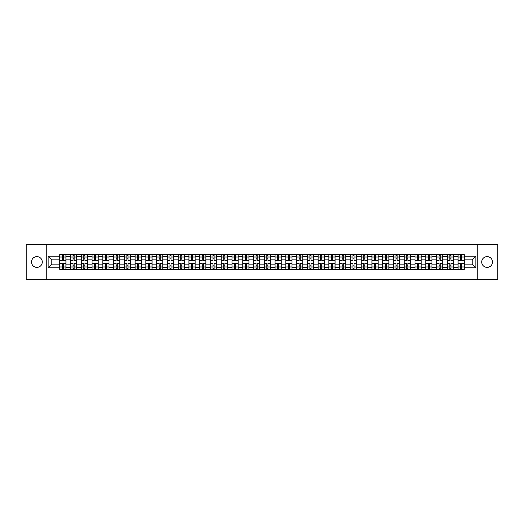 <?xml version="1.0" encoding="UTF-8"?>
<svg xmlns="http://www.w3.org/2000/svg" width="524" height="524" viewBox="0 0 524 524"><rect width="100%" height="100%" fill="white"/><g stroke="black" fill="none" stroke-linecap="round" stroke-linejoin="round"><path stroke-width="0.79" d="M487.104 256.616A5.384 5.384 0 0 0 481.72 262A5.384 5.384 0 0 0 487.104 267.384A5.384 5.384 0 0 0 492.488 262A5.384 5.384 0 0 0 487.104 256.616M36.896 256.616A5.384 5.384 0 0 0 31.512 262A5.384 5.384 0 0 0 36.896 267.384A5.384 5.384 0 0 0 42.28 262A5.384 5.384 0 0 0 36.896 256.616M477.233 279.253L497.8 279.253L497.8 244.747L26.2 244.747L26.2 279.253L477.233 279.253L477.233 244.747M70.504 269.421L70.504 256.688L65.945 256.688L65.945 269.421M65.945 256.688L65.945 254.579M70.504 256.688L70.504 254.579M76.714 254.579L76.714 269.421M81.266 269.421L81.266 254.579M87.482 254.579L87.482 269.421M92.034 269.421L92.034 254.579M98.243 254.579L98.243 269.421M102.796 269.421L102.796 254.579M109.012 254.579L109.012 269.421M113.564 269.421L113.564 254.579M119.773 254.579L119.773 269.421M124.332 269.421L124.332 254.579M130.542 254.579L130.542 269.421M135.094 269.421L135.094 254.579M141.303 254.579L141.303 269.421M145.862 269.421L145.862 254.579M152.071 254.579L152.071 269.421M156.624 269.421L156.624 254.579M162.833 254.579L162.833 269.421M167.392 269.421L167.392 254.579M173.601 254.579L173.601 269.421M178.153 269.421L178.153 254.579M184.363 254.579L184.363 269.421M188.922 269.421L188.922 254.579M195.131 254.579L195.131 269.421M199.683 269.421L199.683 254.579M205.899 254.579L205.899 269.421M210.452 269.421L210.452 254.579M216.661 254.579L216.661 269.421M221.213 269.421L221.213 254.579M227.429 254.579L227.429 269.421M231.981 269.421L231.981 254.579M238.191 254.579L238.191 269.421M242.75 269.421L242.75 254.579M248.959 254.579L248.959 269.421M253.511 269.421L253.511 254.579M259.721 254.579L259.721 269.421M264.279 269.421L264.279 254.579M270.489 254.579L270.489 269.421M275.041 269.421L275.041 254.579M281.25 254.579L281.25 269.421M285.809 269.421L285.809 254.579M292.019 254.579L292.019 269.421M296.571 269.421L296.571 254.579M302.787 254.579L302.787 269.421M307.339 269.421L307.339 254.579M313.548 254.579L313.548 269.421M318.101 269.421L318.101 254.579M324.317 254.579L324.317 269.421M328.869 269.421L328.869 254.579M335.078 254.579L335.078 269.421M339.637 269.421L339.637 254.579M345.847 254.579L345.847 269.421M350.399 269.421L350.399 254.579M356.608 254.579L356.608 269.421M361.167 269.421L361.167 254.579M367.376 254.579L367.376 269.421M371.929 269.421L371.929 254.579M378.138 254.579L378.138 269.421M382.697 269.421L382.697 254.579M388.906 254.579L388.906 269.421M393.459 269.421L393.459 254.579M399.668 254.579L399.668 269.421M404.227 269.421L404.227 254.579M410.436 254.579L410.436 269.421M414.988 269.421L414.988 254.579M421.204 254.579L421.204 269.421M425.757 269.421L425.757 254.579M431.966 254.579L431.966 269.421M436.518 269.421L436.518 254.579M442.734 254.579L442.734 269.421M447.286 269.421L447.286 254.579M453.496 254.579L453.496 269.421M458.055 269.421L458.055 254.579M458.055 264.142L453.496 264.142M447.286 264.142L442.734 264.142M436.518 264.142L431.966 264.142M425.757 264.142L421.204 264.142M414.988 264.142L410.436 264.142M404.227 264.142L399.668 264.142M393.459 264.142L388.906 264.142M382.697 264.142L378.138 264.142M371.929 264.142L367.376 264.142M361.167 264.142L356.608 264.142M350.399 264.142L345.847 264.142M339.637 264.142L335.078 264.142M328.869 264.142L324.317 264.142M318.101 264.142L313.548 264.142M307.339 264.142L302.787 264.142M296.571 264.142L292.019 264.142M285.809 264.142L281.25 264.142M275.041 264.142L270.489 264.142M264.279 264.142L259.721 264.142M253.511 264.142L248.959 264.142M242.75 264.142L238.191 264.142M231.981 264.142L227.429 264.142M221.213 264.142L216.661 264.142M210.452 264.142L205.899 264.142M199.683 264.142L195.131 264.142M188.922 264.142L184.363 264.142M178.153 264.142L173.601 264.142M167.392 264.142L162.833 264.142M156.624 264.142L152.071 264.142M145.862 264.142L141.303 264.142M135.094 264.142L130.542 264.142M124.332 264.142L119.773 264.142M113.564 264.142L109.012 264.142M102.796 264.142L98.243 264.142M92.034 264.142L87.482 264.142M81.266 264.142L76.714 264.142M70.504 264.142L65.945 264.142M458.055 259.858L453.496 259.858M447.286 259.858L442.734 259.858M436.518 259.858L431.966 259.858M425.757 259.858L421.204 259.858M414.988 259.858L410.436 259.858M404.227 259.858L399.668 259.858M393.459 259.858L388.906 259.858M382.697 259.858L378.138 259.858M371.929 259.858L367.376 259.858M361.167 259.858L356.608 259.858M350.399 259.858L345.847 259.858M339.637 259.858L335.078 259.858M328.869 259.858L324.317 259.858M318.101 259.858L313.548 259.858M307.339 259.858L302.787 259.858M296.571 259.858L292.019 259.858M285.809 259.858L281.25 259.858M275.041 259.858L270.489 259.858M264.279 259.858L259.721 259.858M253.511 259.858L248.959 259.858M242.75 259.858L238.191 259.858M231.981 259.858L227.429 259.858M221.213 259.858L216.661 259.858M210.452 259.858L205.899 259.858M199.683 259.858L195.131 259.858M188.922 259.858L184.363 259.858M178.153 259.858L173.601 259.858M167.392 259.858L162.833 259.858M156.624 259.858L152.071 259.858M145.862 259.858L141.303 259.858M135.094 259.858L130.542 259.858M124.332 259.858L119.773 259.858M113.564 259.858L109.012 259.858M102.796 259.858L98.243 259.858M92.034 259.858L87.482 259.858M81.266 259.858L76.714 259.858M70.504 259.858L65.945 259.858M51.804 264.142L59.736 264.142L59.736 259.858L51.804 259.858L51.804 264.142L48.143 267.797L48.143 256.203L59.736 256.203L59.736 259.858M464.264 259.858L464.264 264.142L472.196 264.142L472.196 259.858L464.264 259.858L464.264 254.579L59.736 254.579L59.736 256.203M464.264 256.203L475.858 256.203L475.858 267.797L464.264 267.797L464.264 264.142M59.736 264.142L59.736 269.421L464.264 269.421L464.264 267.797M59.736 267.797L48.143 267.797M46.767 279.253L46.767 244.747M63.397 268.386L62.291 268.386M62.291 255.614L63.397 255.614M74.159 268.386L73.059 268.386M73.059 255.614L74.159 255.614M84.927 268.386L83.82 268.386M83.82 255.614L84.927 255.614M95.689 268.386L94.589 268.386M94.589 255.614L95.689 255.614M106.457 268.386L105.35 268.386M105.35 255.614L106.457 255.614M117.219 268.386L116.118 268.386M116.118 255.614L117.219 255.614M127.987 268.386L126.88 268.386M126.88 255.614L127.987 255.614M138.749 268.386L137.648 268.386M137.648 255.614L138.749 255.614M149.517 268.386L148.41 268.386M148.41 255.614L149.517 255.614M160.285 268.386L159.178 268.386M159.178 255.614L160.285 255.614M171.047 268.386L169.946 268.386M169.946 255.614L171.047 255.614M181.815 268.386L180.708 268.386M180.708 255.614L181.815 255.614M192.577 268.386L191.476 268.386M191.476 255.614L192.577 255.614M203.345 268.386L202.238 268.386M202.238 255.614L203.345 255.614M214.106 268.386L213.006 268.386M213.006 255.614L214.106 255.614M224.875 268.386L223.768 268.386M223.768 255.614L224.875 255.614M235.636 268.386L234.536 268.386M234.536 255.614L235.636 255.614M246.404 268.386L245.298 268.386M245.298 255.614L246.404 255.614M257.173 268.386L256.066 268.386M256.066 255.614L257.173 255.614M267.934 268.386L266.827 268.386M266.827 255.614L267.934 255.614M278.702 268.386L277.596 268.386M277.596 255.614L278.702 255.614M289.464 268.386L288.364 268.386M288.364 255.614L289.464 255.614M300.232 268.386L299.125 268.386M299.125 255.614L300.232 255.614M310.994 268.386L309.894 268.386M309.894 255.614L310.994 255.614M321.762 268.386L320.655 268.386M320.655 255.614L321.762 255.614M332.524 268.386L331.423 268.386M331.423 255.614L332.524 255.614M343.292 268.386L342.185 268.386M342.185 255.614L343.292 255.614M354.054 268.386L352.953 268.386M352.953 255.614L354.054 255.614M364.822 268.386L363.715 268.386M363.715 255.614L364.822 255.614M375.59 268.386L374.483 268.386M374.483 255.614L375.59 255.614M386.352 268.386L385.251 268.386M385.251 255.614L386.352 255.614M397.12 268.386L396.013 268.386M396.013 255.614L397.12 255.614M407.882 268.386L406.781 268.386M406.781 255.614L407.882 255.614M418.65 268.386L417.543 268.386M417.543 255.614L418.65 255.614M429.411 268.386L428.311 268.386M428.311 255.614L429.411 255.614M440.18 268.386L439.073 268.386M439.073 255.614L440.18 255.614M450.941 268.386L449.841 268.386M449.841 255.614L450.941 255.614M461.709 268.386L460.603 268.386M460.603 255.614L461.709 255.614M48.143 256.203L51.804 259.858M472.196 264.142L475.858 267.797M472.196 259.858L475.858 256.203M65.913 269.421L65.913 260.376L63.397 260.376L63.397 254.579M62.291 254.579L62.291 260.376L59.775 260.376L59.775 254.579M65.913 260.376L65.913 254.579M59.775 269.421L59.775 263.624L62.291 263.624L62.291 269.421M63.397 269.421L63.397 263.624L65.913 263.624M62.291 258.863L63.397 258.863M59.775 263.624L59.775 260.376M63.397 265.137L62.291 265.137M63.397 268.524L62.291 268.524M62.291 266.035L63.397 266.035M63.397 257.965L62.291 257.965M62.291 255.476L63.397 255.476M76.681 269.421L76.681 260.376L74.159 260.376L74.159 254.579M73.059 254.579L73.059 260.376L70.537 260.376L70.537 254.579M76.681 260.376L76.681 254.579M70.537 269.421L70.537 263.624L73.059 263.624L73.059 269.421M74.159 269.421L74.159 263.624L76.681 263.624M73.059 258.863L74.159 258.863M70.537 263.624L70.537 260.376M74.159 265.137L73.059 265.137M74.159 268.524L73.059 268.524M73.059 266.035L74.159 266.035M74.159 257.965L73.059 257.965M73.059 255.476L74.159 255.476M87.443 269.421L87.443 260.376L84.927 260.376L84.927 254.579M83.82 254.579L83.82 260.376L81.305 260.376L81.305 254.579M87.443 260.376L87.443 254.579M81.305 269.421L81.305 263.624L83.82 263.624L83.82 269.421M84.927 269.421L84.927 263.624L87.443 263.624M83.82 258.863L84.927 258.863M81.305 263.624L81.305 260.376M84.927 265.137L83.82 265.137M84.927 268.524L83.82 268.524M83.82 266.035L84.927 266.035M84.927 257.965L83.82 257.965M83.82 255.476L84.927 255.476M98.211 269.421L98.211 260.376L95.689 260.376L95.689 254.579M94.589 254.579L94.589 260.376L92.067 260.376L92.067 254.579M98.211 260.376L98.211 254.579M92.067 269.421L92.067 263.624L94.589 263.624L94.589 269.421M95.689 269.421L95.689 263.624L98.211 263.624M94.589 258.863L95.689 258.863M92.067 263.624L92.067 260.376M95.689 265.137L94.589 265.137M95.689 268.524L94.589 268.524M94.589 266.035L95.689 266.035M95.689 257.965L94.589 257.965M94.589 255.476L95.689 255.476M108.972 269.421L108.972 260.376L106.457 260.376L106.457 254.579M105.35 254.579L105.35 260.376L102.835 260.376L102.835 254.579M108.972 260.376L108.972 254.579M102.835 269.421L102.835 263.624L105.35 263.624L105.35 269.421M106.457 269.421L106.457 263.624L108.972 263.624M105.35 258.863L106.457 258.863M102.835 263.624L102.835 260.376M106.457 265.137L105.35 265.137M106.457 268.524L105.35 268.524M105.35 266.035L106.457 266.035M106.457 257.965L105.35 257.965M105.35 255.476L106.457 255.476M119.741 269.421L119.741 260.376L117.219 260.376L117.219 254.579M116.118 254.579L116.118 260.376L113.597 260.376L113.597 254.579M119.741 260.376L119.741 254.579M113.597 269.421L113.597 263.624L116.118 263.624L116.118 269.421M117.219 269.421L117.219 263.624L119.741 263.624M116.118 258.863L117.219 258.863M113.597 263.624L113.597 260.376M117.219 265.137L116.118 265.137M117.219 268.524L116.118 268.524M116.118 266.035L117.219 266.035M117.219 257.965L116.118 257.965M116.118 255.476L117.219 255.476M130.502 269.421L130.502 260.376L127.987 260.376L127.987 254.579M126.88 254.579L126.88 260.376L124.365 260.376L124.365 254.579M130.502 260.376L130.502 254.579M124.365 269.421L124.365 263.624L126.88 263.624L126.88 269.421M127.987 269.421L127.987 263.624L130.502 263.624M126.88 258.863L127.987 258.863M124.365 263.624L124.365 260.376M127.987 265.137L126.88 265.137M127.987 268.524L126.88 268.524M126.88 266.035L127.987 266.035M127.987 257.965L126.88 257.965M126.88 255.476L127.987 255.476M141.27 269.421L141.27 260.376L138.749 260.376L138.749 254.579M137.648 254.579L137.648 260.376L135.127 260.376L135.127 254.579M141.27 260.376L141.27 254.579M135.127 269.421L135.127 263.624L137.648 263.624L137.648 269.421M138.749 269.421L138.749 263.624L141.27 263.624M137.648 258.863L138.749 258.863M135.127 263.624L135.127 260.376M138.749 265.137L137.648 265.137M138.749 268.524L137.648 268.524M137.648 266.035L138.749 266.035M138.749 257.965L137.648 257.965M137.648 255.476L138.749 255.476M152.039 269.421L152.039 260.376L149.517 260.376L149.517 254.579M148.41 254.579L148.41 260.376L145.895 260.376L145.895 254.579M152.039 260.376L152.039 254.579M145.895 269.421L145.895 263.624L148.41 263.624L148.41 269.421M149.517 269.421L149.517 263.624L152.039 263.624M148.41 258.863L149.517 258.863M145.895 263.624L145.895 260.376M149.517 265.137L148.41 265.137M149.517 268.524L148.41 268.524M148.41 266.035L149.517 266.035M149.517 257.965L148.41 257.965M148.41 255.476L149.517 255.476M162.8 269.421L162.8 260.376L160.285 260.376L160.285 254.579M159.178 254.579L159.178 260.376L156.656 260.376L156.656 254.579M162.8 260.376L162.8 254.579M156.656 269.421L156.656 263.624L159.178 263.624L159.178 269.421M160.285 269.421L160.285 263.624L162.8 263.624M159.178 258.863L160.285 258.863M156.656 263.624L156.656 260.376M160.285 265.137L159.178 265.137M160.285 268.524L159.178 268.524M159.178 266.035L160.285 266.035M160.285 257.965L159.178 257.965M159.178 255.476L160.285 255.476M173.568 269.421L173.568 260.376L171.047 260.376L171.047 254.579M169.946 254.579L169.946 260.376L167.425 260.376L167.425 254.579M173.568 260.376L173.568 254.579M167.425 269.421L167.425 263.624L169.946 263.624L169.946 269.421M171.047 269.421L171.047 263.624L173.568 263.624M169.946 258.863L171.047 258.863M167.425 263.624L167.425 260.376M171.047 265.137L169.946 265.137M171.047 268.524L169.946 268.524M169.946 266.035L171.047 266.035M171.047 257.965L169.946 257.965M169.946 255.476L171.047 255.476M184.33 269.421L184.33 260.376L181.815 260.376L181.815 254.579M180.708 254.579L180.708 260.376L178.193 260.376L178.193 254.579M184.33 260.376L184.33 254.579M178.193 269.421L178.193 263.624L180.708 263.624L180.708 269.421M181.815 269.421L181.815 263.624L184.33 263.624M180.708 258.863L181.815 258.863M178.193 263.624L178.193 260.376M181.815 265.137L180.708 265.137M181.815 268.524L180.708 268.524M180.708 266.035L181.815 266.035M181.815 257.965L180.708 257.965M180.708 255.476L181.815 255.476M195.098 269.421L195.098 260.376L192.577 260.376L192.577 254.579M191.476 254.579L191.476 260.376L188.954 260.376L188.954 254.579M195.098 260.376L195.098 254.579M188.954 269.421L188.954 263.624L191.476 263.624L191.476 269.421M192.577 269.421L192.577 263.624L195.098 263.624M191.476 258.863L192.577 258.863M188.954 263.624L188.954 260.376M192.577 265.137L191.476 265.137M192.577 268.524L191.476 268.524M191.476 266.035L192.577 266.035M192.577 257.965L191.476 257.965M191.476 255.476L192.577 255.476M205.86 269.421L205.86 260.376L203.345 260.376L203.345 254.579M202.238 254.579L202.238 260.376L199.723 260.376L199.723 254.579M205.86 260.376L205.86 254.579M199.723 269.421L199.723 263.624L202.238 263.624L202.238 269.421M203.345 269.421L203.345 263.624L205.86 263.624M202.238 258.863L203.345 258.863M199.723 263.624L199.723 260.376M203.345 265.137L202.238 265.137M203.345 268.524L202.238 268.524M202.238 266.035L203.345 266.035M203.345 257.965L202.238 257.965M202.238 255.476L203.345 255.476M216.628 269.421L216.628 260.376L214.106 260.376L214.106 254.579M213.006 254.579L213.006 260.376L210.484 260.376L210.484 254.579M216.628 260.376L216.628 254.579M210.484 269.421L210.484 263.624L213.006 263.624L213.006 269.421M214.106 269.421L214.106 263.624L216.628 263.624M213.006 258.863L214.106 258.863M210.484 263.624L210.484 260.376M214.106 265.137L213.006 265.137M214.106 268.524L213.006 268.524M213.006 266.035L214.106 266.035M214.106 257.965L213.006 257.965M213.006 255.476L214.106 255.476M227.39 269.421L227.39 260.376L224.875 260.376L224.875 254.579M223.768 254.579L223.768 260.376L221.252 260.376L221.252 254.579M227.39 260.376L227.39 254.579M221.252 269.421L221.252 263.624L223.768 263.624L223.768 269.421M224.875 269.421L224.875 263.624L227.39 263.624M223.768 258.863L224.875 258.863M221.252 263.624L221.252 260.376M224.875 265.137L223.768 265.137M224.875 268.524L223.768 268.524M223.768 266.035L224.875 266.035M224.875 257.965L223.768 257.965M223.768 255.476L224.875 255.476M238.158 269.421L238.158 260.376L235.636 260.376L235.636 254.579M234.536 254.579L234.536 260.376L232.014 260.376L232.014 254.579M238.158 260.376L238.158 254.579M232.014 269.421L232.014 263.624L234.536 263.624L234.536 269.421M235.636 269.421L235.636 263.624L238.158 263.624M234.536 258.863L235.636 258.863M232.014 263.624L232.014 260.376M235.636 265.137L234.536 265.137M235.636 268.524L234.536 268.524M234.536 266.035L235.636 266.035M235.636 257.965L234.536 257.965M234.536 255.476L235.636 255.476M248.926 269.421L248.926 260.376L246.404 260.376L246.404 254.579M245.298 254.579L245.298 260.376L242.782 260.376L242.782 254.579M248.926 260.376L248.926 254.579M242.782 269.421L242.782 263.624L245.298 263.624L245.298 269.421M246.404 269.421L246.404 263.624L248.926 263.624M245.298 258.863L246.404 258.863M242.782 263.624L242.782 260.376M246.404 265.137L245.298 265.137M246.404 268.524L245.298 268.524M245.298 266.035L246.404 266.035M246.404 257.965L245.298 257.965M245.298 255.476L246.404 255.476M259.688 269.421L259.688 260.376L257.173 260.376L257.173 254.579M256.066 254.579L256.066 260.376L253.544 260.376L253.544 254.579M259.688 260.376L259.688 254.579M253.544 269.421L253.544 263.624L256.066 263.624L256.066 269.421M257.173 269.421L257.173 263.624L259.688 263.624M256.066 258.863L257.173 258.863M253.544 263.624L253.544 260.376M257.173 265.137L256.066 265.137M257.173 268.524L256.066 268.524M256.066 266.035L257.173 266.035M257.173 257.965L256.066 257.965M256.066 255.476L257.173 255.476M270.456 269.421L270.456 260.376L267.934 260.376L267.934 254.579M266.827 254.579L266.827 260.376L264.312 260.376L264.312 254.579M270.456 260.376L270.456 254.579M264.312 269.421L264.312 263.624L266.827 263.624L266.827 269.421M267.934 269.421L267.934 263.624L270.456 263.624M266.827 258.863L267.934 258.863M264.312 263.624L264.312 260.376M267.934 265.137L266.827 265.137M267.934 268.524L266.827 268.524M266.827 266.035L267.934 266.035M267.934 257.965L266.827 257.965M266.827 255.476L267.934 255.476M281.218 269.421L281.218 260.376L278.702 260.376L278.702 254.579M277.596 254.579L277.596 260.376L275.074 260.376L275.074 254.579M281.218 260.376L281.218 254.579M275.074 269.421L275.074 263.624L277.596 263.624L277.596 269.421M278.702 269.421L278.702 263.624L281.218 263.624M277.596 258.863L278.702 258.863M275.074 263.624L275.074 260.376M278.702 265.137L277.596 265.137M278.702 268.524L277.596 268.524M277.596 266.035L278.702 266.035M278.702 257.965L277.596 257.965M277.596 255.476L278.702 255.476M291.986 269.421L291.986 260.376L289.464 260.376L289.464 254.579M288.364 254.579L288.364 260.376L285.842 260.376L285.842 254.579M291.986 260.376L291.986 254.579M285.842 269.421L285.842 263.624L288.364 263.624L288.364 269.421M289.464 269.421L289.464 263.624L291.986 263.624M288.364 258.863L289.464 258.863M285.842 263.624L285.842 260.376M289.464 265.137L288.364 265.137M289.464 268.524L288.364 268.524M288.364 266.035L289.464 266.035M289.464 257.965L288.364 257.965M288.364 255.476L289.464 255.476M302.748 269.421L302.748 260.376L300.232 260.376L300.232 254.579M299.125 254.579L299.125 260.376L296.61 260.376L296.61 254.579M302.748 260.376L302.748 254.579M296.61 269.421L296.61 263.624L299.125 263.624L299.125 269.421M300.232 269.421L300.232 263.624L302.748 263.624M299.125 258.863L300.232 258.863M296.61 263.624L296.61 260.376M300.232 265.137L299.125 265.137M300.232 268.524L299.125 268.524M299.125 266.035L300.232 266.035M300.232 257.965L299.125 257.965M299.125 255.476L300.232 255.476M313.516 269.421L313.516 260.376L310.994 260.376L310.994 254.579M309.894 254.579L309.894 260.376L307.372 260.376L307.372 254.579M313.516 260.376L313.516 254.579M307.372 269.421L307.372 263.624L309.894 263.624L309.894 269.421M310.994 269.421L310.994 263.624L313.516 263.624M309.894 258.863L310.994 258.863M307.372 263.624L307.372 260.376M310.994 265.137L309.894 265.137M310.994 268.524L309.894 268.524M309.894 266.035L310.994 266.035M310.994 257.965L309.894 257.965M309.894 255.476L310.994 255.476M324.277 269.421L324.277 260.376L321.762 260.376L321.762 254.579M320.655 254.579L320.655 260.376L318.14 260.376L318.14 254.579M324.277 260.376L324.277 254.579M318.14 269.421L318.14 263.624L320.655 263.624L320.655 269.421M321.762 269.421L321.762 263.624L324.277 263.624M320.655 258.863L321.762 258.863M318.14 263.624L318.14 260.376M321.762 265.137L320.655 265.137M321.762 268.524L320.655 268.524M320.655 266.035L321.762 266.035M321.762 257.965L320.655 257.965M320.655 255.476L321.762 255.476M335.046 269.421L335.046 260.376L332.524 260.376L332.524 254.579M331.423 254.579L331.423 260.376L328.902 260.376L328.902 254.579M335.046 260.376L335.046 254.579M328.902 269.421L328.902 263.624L331.423 263.624L331.423 269.421M332.524 269.421L332.524 263.624L335.046 263.624M331.423 258.863L332.524 258.863M328.902 263.624L328.902 260.376M332.524 265.137L331.423 265.137M332.524 268.524L331.423 268.524M331.423 266.035L332.524 266.035M332.524 257.965L331.423 257.965M331.423 255.476L332.524 255.476M345.807 269.421L345.807 260.376L343.292 260.376L343.292 254.579M342.185 254.579L342.185 260.376L339.67 260.376L339.67 254.579M345.807 260.376L345.807 254.579M339.67 269.421L339.67 263.624L342.185 263.624L342.185 269.421M343.292 269.421L343.292 263.624L345.807 263.624M342.185 258.863L343.292 258.863M339.67 263.624L339.67 260.376M343.292 265.137L342.185 265.137M343.292 268.524L342.185 268.524M342.185 266.035L343.292 266.035M343.292 257.965L342.185 257.965M342.185 255.476L343.292 255.476M356.575 269.421L356.575 260.376L354.054 260.376L354.054 254.579M352.953 254.579L352.953 260.376L350.432 260.376L350.432 254.579M356.575 260.376L356.575 254.579M350.432 269.421L350.432 263.624L352.953 263.624L352.953 269.421M354.054 269.421L354.054 263.624L356.575 263.624M352.953 258.863L354.054 258.863M350.432 263.624L350.432 260.376M354.054 265.137L352.953 265.137M354.054 268.524L352.953 268.524M352.953 266.035L354.054 266.035M354.054 257.965L352.953 257.965M352.953 255.476L354.054 255.476M367.344 269.421L367.344 260.376L364.822 260.376L364.822 254.579M363.715 254.579L363.715 260.376L361.2 260.376L361.2 254.579M367.344 260.376L367.344 254.579M361.2 269.421L361.2 263.624L363.715 263.624L363.715 269.421M364.822 269.421L364.822 263.624L367.344 263.624M363.715 258.863L364.822 258.863M361.2 263.624L361.2 260.376M364.822 265.137L363.715 265.137M364.822 268.524L363.715 268.524M363.715 266.035L364.822 266.035M364.822 257.965L363.715 257.965M363.715 255.476L364.822 255.476M378.105 269.421L378.105 260.376L375.59 260.376L375.59 254.579M374.483 254.579L374.483 260.376L371.961 260.376L371.961 254.579M378.105 260.376L378.105 254.579M371.961 269.421L371.961 263.624L374.483 263.624L374.483 269.421M375.59 269.421L375.59 263.624L378.105 263.624M374.483 258.863L375.59 258.863M371.961 263.624L371.961 260.376M375.59 265.137L374.483 265.137M375.59 268.524L374.483 268.524M374.483 266.035L375.59 266.035M375.59 257.965L374.483 257.965M374.483 255.476L375.59 255.476M388.874 269.421L388.874 260.376L386.352 260.376L386.352 254.579M385.251 254.579L385.251 260.376L382.73 260.376L382.73 254.579M388.874 260.376L388.874 254.579M382.73 269.421L382.73 263.624L385.251 263.624L385.251 269.421M386.352 269.421L386.352 263.624L388.874 263.624M385.251 258.863L386.352 258.863M382.73 263.624L382.73 260.376M386.352 265.137L385.251 265.137M386.352 268.524L385.251 268.524M385.251 266.035L386.352 266.035M386.352 257.965L385.251 257.965M385.251 255.476L386.352 255.476M399.635 269.421L399.635 260.376L397.12 260.376L397.12 254.579M396.013 254.579L396.013 260.376L393.498 260.376L393.498 254.579M399.635 260.376L399.635 254.579M393.498 269.421L393.498 263.624L396.013 263.624L396.013 269.421M397.12 269.421L397.12 263.624L399.635 263.624M396.013 258.863L397.12 258.863M393.498 263.624L393.498 260.376M397.12 265.137L396.013 265.137M397.12 268.524L396.013 268.524M396.013 266.035L397.12 266.035M397.12 257.965L396.013 257.965M396.013 255.476L397.12 255.476M410.403 269.421L410.403 260.376L407.882 260.376L407.882 254.579M406.781 254.579L406.781 260.376L404.259 260.376L404.259 254.579M410.403 260.376L410.403 254.579M404.259 269.421L404.259 263.624L406.781 263.624L406.781 269.421M407.882 269.421L407.882 263.624L410.403 263.624M406.781 258.863L407.882 258.863M404.259 263.624L404.259 260.376M407.882 265.137L406.781 265.137M407.882 268.524L406.781 268.524M406.781 266.035L407.882 266.035M407.882 257.965L406.781 257.965M406.781 255.476L407.882 255.476M421.165 269.421L421.165 260.376L418.65 260.376L418.65 254.579M417.543 254.579L417.543 260.376L415.028 260.376L415.028 254.579M421.165 260.376L421.165 254.579M415.028 269.421L415.028 263.624L417.543 263.624L417.543 269.421M418.65 269.421L418.65 263.624L421.165 263.624M417.543 258.863L418.65 258.863M415.028 263.624L415.028 260.376M418.65 265.137L417.543 265.137M418.65 268.524L417.543 268.524M417.543 266.035L418.65 266.035M418.65 257.965L417.543 257.965M417.543 255.476L418.65 255.476M431.933 269.421L431.933 260.376L429.411 260.376L429.411 254.579M428.311 254.579L428.311 260.376L425.789 260.376L425.789 254.579M431.933 260.376L431.933 254.579M425.789 269.421L425.789 263.624L428.311 263.624L428.311 269.421M429.411 269.421L429.411 263.624L431.933 263.624M428.311 258.863L429.411 258.863M425.789 263.624L425.789 260.376M429.411 265.137L428.311 265.137M429.411 268.524L428.311 268.524M428.311 266.035L429.411 266.035M429.411 257.965L428.311 257.965M428.311 255.476L429.411 255.476M442.695 269.421L442.695 260.376L440.18 260.376L440.18 254.579M439.073 254.579L439.073 260.376L436.558 260.376L436.558 254.579M442.695 260.376L442.695 254.579M436.558 269.421L436.558 263.624L439.073 263.624L439.073 269.421M440.18 269.421L440.18 263.624L442.695 263.624M439.073 258.863L440.18 258.863M436.558 263.624L436.558 260.376M440.18 265.137L439.073 265.137M440.18 268.524L439.073 268.524M439.073 266.035L440.18 266.035M440.18 257.965L439.073 257.965M439.073 255.476L440.18 255.476M453.463 269.421L453.463 260.376L450.941 260.376L450.941 254.579M449.841 254.579L449.841 260.376L447.319 260.376L447.319 254.579M453.463 260.376L453.463 254.579M447.319 269.421L447.319 263.624L449.841 263.624L449.841 269.421M450.941 269.421L450.941 263.624L453.463 263.624M449.841 258.863L450.941 258.863M447.319 263.624L447.319 260.376M450.941 265.137L449.841 265.137M450.941 268.524L449.841 268.524M449.841 266.035L450.941 266.035M450.941 257.965L449.841 257.965M449.841 255.476L450.941 255.476M464.225 269.421L464.225 260.376L461.709 260.376L461.709 254.579M460.603 254.579L460.603 260.376L458.087 260.376L458.087 254.579M464.225 260.376L464.225 254.579M458.087 269.421L458.087 263.624L460.603 263.624L460.603 269.421M461.709 269.421L461.709 263.624L464.225 263.624M460.603 258.863L461.709 258.863M458.087 263.624L458.087 260.376M461.709 265.137L460.603 265.137M461.709 268.524L460.603 268.524M460.603 266.035L461.709 266.035M461.709 257.965L460.603 257.965M460.603 255.476L461.709 255.476M447.286 256.688L442.734 256.688M436.518 256.688L431.966 256.688M425.757 256.688L421.204 256.688M414.988 256.688L410.436 256.688M404.227 256.688L399.668 256.688M393.459 256.688L388.906 256.688M382.697 256.688L378.138 256.688M371.929 256.688L367.376 256.688M361.167 256.688L356.608 256.688M350.399 256.688L345.847 256.688M339.637 256.688L335.078 256.688M328.869 256.688L324.317 256.688M318.101 256.688L313.548 256.688M307.339 256.688L302.787 256.688M296.571 256.688L292.019 256.688M285.809 256.688L281.25 256.688M275.041 256.688L270.489 256.688M264.279 256.688L259.721 256.688M253.511 256.688L248.959 256.688M242.75 256.688L238.191 256.688M231.981 256.688L227.429 256.688M221.213 256.688L216.661 256.688M210.452 256.688L205.899 256.688M199.683 256.688L195.131 256.688M188.922 256.688L184.363 256.688M178.153 256.688L173.601 256.688M167.392 256.688L162.833 256.688M156.624 256.688L152.071 256.688M145.862 256.688L141.303 256.688M135.094 256.688L130.542 256.688M124.332 256.688L119.773 256.688M113.564 256.688L109.012 256.688M102.796 256.688L98.243 256.688M92.034 256.688L87.482 256.688M81.266 256.688L76.714 256.688M458.055 256.688L453.496 256.688M447.286 267.312L442.734 267.312M436.518 267.312L431.966 267.312M425.757 267.312L421.204 267.312M414.988 267.312L410.436 267.312M404.227 267.312L399.668 267.312M393.459 267.312L388.906 267.312M382.697 267.312L378.138 267.312M371.929 267.312L367.376 267.312M361.167 267.312L356.608 267.312M350.399 267.312L345.847 267.312M339.637 267.312L335.078 267.312M328.869 267.312L324.317 267.312M318.101 267.312L313.548 267.312M307.339 267.312L302.787 267.312M296.571 267.312L292.019 267.312M285.809 267.312L281.25 267.312M275.041 267.312L270.489 267.312M264.279 267.312L259.721 267.312M253.511 267.312L248.959 267.312M242.75 267.312L238.191 267.312M231.981 267.312L227.429 267.312M221.213 267.312L216.661 267.312M210.452 267.312L205.899 267.312M199.683 267.312L195.131 267.312M188.922 267.312L184.363 267.312M178.153 267.312L173.601 267.312M167.392 267.312L162.833 267.312M156.624 267.312L152.071 267.312M145.862 267.312L141.303 267.312M135.094 267.312L130.542 267.312M124.332 267.312L119.773 267.312M113.564 267.312L109.012 267.312M102.796 267.312L98.243 267.312M92.034 267.312L87.482 267.312M81.266 267.312L76.714 267.312M70.504 267.312L65.945 267.312M458.055 267.312L453.496 267.312M65.913 256.963L63.397 256.963M62.291 256.963L59.775 256.963M62.291 257.055L59.775 257.055M62.291 266.945L59.775 266.945M62.291 267.037L59.775 267.037M65.913 267.037L63.397 267.037M65.913 257.055L63.397 257.055M65.913 266.945L63.397 266.945M76.681 256.963L74.159 256.963M73.059 256.963L70.537 256.963M73.059 257.055L70.537 257.055M73.059 266.945L70.537 266.945M73.059 267.037L70.537 267.037M76.681 267.037L74.159 267.037M76.681 257.055L74.159 257.055M76.681 266.945L74.159 266.945M87.443 256.963L84.927 256.963M83.82 256.963L81.305 256.963M83.82 257.055L81.305 257.055M83.82 266.945L81.305 266.945M83.82 267.037L81.305 267.037M87.443 267.037L84.927 267.037M87.443 257.055L84.927 257.055M87.443 266.945L84.927 266.945M98.211 256.963L95.689 256.963M94.589 256.963L92.067 256.963M94.589 257.055L92.067 257.055M94.589 266.945L92.067 266.945M94.589 267.037L92.067 267.037M98.211 267.037L95.689 267.037M98.211 257.055L95.689 257.055M98.211 266.945L95.689 266.945M108.972 256.963L106.457 256.963M105.35 256.963L102.835 256.963M105.35 257.055L102.835 257.055M105.35 266.945L102.835 266.945M105.35 267.037L102.835 267.037M108.972 267.037L106.457 267.037M108.972 257.055L106.457 257.055M108.972 266.945L106.457 266.945M119.741 256.963L117.219 256.963M116.118 256.963L113.597 256.963M116.118 257.055L113.597 257.055M116.118 266.945L113.597 266.945M116.118 267.037L113.597 267.037M119.741 267.037L117.219 267.037M119.741 257.055L117.219 257.055M119.741 266.945L117.219 266.945M130.502 256.963L127.987 256.963M126.88 256.963L124.365 256.963M126.88 257.055L124.365 257.055M126.88 266.945L124.365 266.945M126.88 267.037L124.365 267.037M130.502 267.037L127.987 267.037M130.502 257.055L127.987 257.055M130.502 266.945L127.987 266.945M141.27 256.963L138.749 256.963M137.648 256.963L135.127 256.963M137.648 257.055L135.127 257.055M137.648 266.945L135.127 266.945M137.648 267.037L135.127 267.037M141.27 267.037L138.749 267.037M141.27 257.055L138.749 257.055M141.27 266.945L138.749 266.945M152.039 256.963L149.517 256.963M148.41 256.963L145.895 256.963M148.41 257.055L145.895 257.055M148.41 266.945L145.895 266.945M148.41 267.037L145.895 267.037M152.039 267.037L149.517 267.037M152.039 257.055L149.517 257.055M152.039 266.945L149.517 266.945M162.8 256.963L160.285 256.963M159.178 256.963L156.656 256.963M159.178 257.055L156.656 257.055M159.178 266.945L156.656 266.945M159.178 267.037L156.656 267.037M162.8 267.037L160.285 267.037M162.8 257.055L160.285 257.055M162.8 266.945L160.285 266.945M173.568 256.963L171.047 256.963M169.946 256.963L167.425 256.963M169.946 257.055L167.425 257.055M169.946 266.945L167.425 266.945M169.946 267.037L167.425 267.037M173.568 267.037L171.047 267.037M173.568 257.055L171.047 257.055M173.568 266.945L171.047 266.945M184.33 256.963L181.815 256.963M180.708 256.963L178.193 256.963M180.708 257.055L178.193 257.055M180.708 266.945L178.193 266.945M180.708 267.037L178.193 267.037M184.33 267.037L181.815 267.037M184.33 257.055L181.815 257.055M184.33 266.945L181.815 266.945M195.098 256.963L192.577 256.963M191.476 256.963L188.954 256.963M191.476 257.055L188.954 257.055M191.476 266.945L188.954 266.945M191.476 267.037L188.954 267.037M195.098 267.037L192.577 267.037M195.098 257.055L192.577 257.055M195.098 266.945L192.577 266.945M205.86 256.963L203.345 256.963M202.238 256.963L199.723 256.963M202.238 257.055L199.723 257.055M202.238 266.945L199.723 266.945M202.238 267.037L199.723 267.037M205.86 267.037L203.345 267.037M205.86 257.055L203.345 257.055M205.86 266.945L203.345 266.945M216.628 256.963L214.106 256.963M213.006 256.963L210.484 256.963M213.006 257.055L210.484 257.055M213.006 266.945L210.484 266.945M213.006 267.037L210.484 267.037M216.628 267.037L214.106 267.037M216.628 257.055L214.106 257.055M216.628 266.945L214.106 266.945M227.39 256.963L224.875 256.963M223.768 256.963L221.252 256.963M223.768 257.055L221.252 257.055M223.768 266.945L221.252 266.945M223.768 267.037L221.252 267.037M227.39 267.037L224.875 267.037M227.39 257.055L224.875 257.055M227.39 266.945L224.875 266.945M238.158 256.963L235.636 256.963M234.536 256.963L232.014 256.963M234.536 257.055L232.014 257.055M234.536 266.945L232.014 266.945M234.536 267.037L232.014 267.037M238.158 267.037L235.636 267.037M238.158 257.055L235.636 257.055M238.158 266.945L235.636 266.945M248.926 256.963L246.404 256.963M245.298 256.963L242.782 256.963M245.298 257.055L242.782 257.055M245.298 266.945L242.782 266.945M245.298 267.037L242.782 267.037M248.926 267.037L246.404 267.037M248.926 257.055L246.404 257.055M248.926 266.945L246.404 266.945M259.688 256.963L257.173 256.963M256.066 256.963L253.544 256.963M256.066 257.055L253.544 257.055M256.066 266.945L253.544 266.945M256.066 267.037L253.544 267.037M259.688 267.037L257.173 267.037M259.688 257.055L257.173 257.055M259.688 266.945L257.173 266.945M270.456 256.963L267.934 256.963M266.827 256.963L264.312 256.963M266.827 257.055L264.312 257.055M266.827 266.945L264.312 266.945M266.827 267.037L264.312 267.037M270.456 267.037L267.934 267.037M270.456 257.055L267.934 257.055M270.456 266.945L267.934 266.945M281.218 256.963L278.702 256.963M277.596 256.963L275.074 256.963M277.596 257.055L275.074 257.055M277.596 266.945L275.074 266.945M277.596 267.037L275.074 267.037M281.218 267.037L278.702 267.037M281.218 257.055L278.702 257.055M281.218 266.945L278.702 266.945M291.986 256.963L289.464 256.963M288.364 256.963L285.842 256.963M288.364 257.055L285.842 257.055M288.364 266.945L285.842 266.945M288.364 267.037L285.842 267.037M291.986 267.037L289.464 267.037M291.986 257.055L289.464 257.055M291.986 266.945L289.464 266.945M302.748 256.963L300.232 256.963M299.125 256.963L296.61 256.963M299.125 257.055L296.61 257.055M299.125 266.945L296.61 266.945M299.125 267.037L296.61 267.037M302.748 267.037L300.232 267.037M302.748 257.055L300.232 257.055M302.748 266.945L300.232 266.945M313.516 256.963L310.994 256.963M309.894 256.963L307.372 256.963M309.894 257.055L307.372 257.055M309.894 266.945L307.372 266.945M309.894 267.037L307.372 267.037M313.516 267.037L310.994 267.037M313.516 257.055L310.994 257.055M313.516 266.945L310.994 266.945M324.277 256.963L321.762 256.963M320.655 256.963L318.14 256.963M320.655 257.055L318.14 257.055M320.655 266.945L318.14 266.945M320.655 267.037L318.14 267.037M324.277 267.037L321.762 267.037M324.277 257.055L321.762 257.055M324.277 266.945L321.762 266.945M335.046 256.963L332.524 256.963M331.423 256.963L328.902 256.963M331.423 257.055L328.902 257.055M331.423 266.945L328.902 266.945M331.423 267.037L328.902 267.037M335.046 267.037L332.524 267.037M335.046 257.055L332.524 257.055M335.046 266.945L332.524 266.945M345.807 256.963L343.292 256.963M342.185 256.963L339.67 256.963M342.185 257.055L339.67 257.055M342.185 266.945L339.67 266.945M342.185 267.037L339.67 267.037M345.807 267.037L343.292 267.037M345.807 257.055L343.292 257.055M345.807 266.945L343.292 266.945M356.575 256.963L354.054 256.963M352.953 256.963L350.432 256.963M352.953 257.055L350.432 257.055M352.953 266.945L350.432 266.945M352.953 267.037L350.432 267.037M356.575 267.037L354.054 267.037M356.575 257.055L354.054 257.055M356.575 266.945L354.054 266.945M367.344 256.963L364.822 256.963M363.715 256.963L361.2 256.963M363.715 257.055L361.2 257.055M363.715 266.945L361.2 266.945M363.715 267.037L361.2 267.037M367.344 267.037L364.822 267.037M367.344 257.055L364.822 257.055M367.344 266.945L364.822 266.945M378.105 256.963L375.59 256.963M374.483 256.963L371.961 256.963M374.483 257.055L371.961 257.055M374.483 266.945L371.961 266.945M374.483 267.037L371.961 267.037M378.105 267.037L375.59 267.037M378.105 257.055L375.59 257.055M378.105 266.945L375.59 266.945M388.874 256.963L386.352 256.963M385.251 256.963L382.73 256.963M385.251 257.055L382.73 257.055M385.251 266.945L382.73 266.945M385.251 267.037L382.73 267.037M388.874 267.037L386.352 267.037M388.874 257.055L386.352 257.055M388.874 266.945L386.352 266.945M399.635 256.963L397.12 256.963M396.013 256.963L393.498 256.963M396.013 257.055L393.498 257.055M396.013 266.945L393.498 266.945M396.013 267.037L393.498 267.037M399.635 267.037L397.12 267.037M399.635 257.055L397.12 257.055M399.635 266.945L397.12 266.945M410.403 256.963L407.882 256.963M406.781 256.963L404.259 256.963M406.781 257.055L404.259 257.055M406.781 266.945L404.259 266.945M406.781 267.037L404.259 267.037M410.403 267.037L407.882 267.037M410.403 257.055L407.882 257.055M410.403 266.945L407.882 266.945M421.165 256.963L418.65 256.963M417.543 256.963L415.028 256.963M417.543 257.055L415.028 257.055M417.543 266.945L415.028 266.945M417.543 267.037L415.028 267.037M421.165 267.037L418.65 267.037M421.165 257.055L418.65 257.055M421.165 266.945L418.65 266.945M431.933 256.963L429.411 256.963M428.311 256.963L425.789 256.963M428.311 257.055L425.789 257.055M428.311 266.945L425.789 266.945M428.311 267.037L425.789 267.037M431.933 267.037L429.411 267.037M431.933 257.055L429.411 257.055M431.933 266.945L429.411 266.945M442.695 256.963L440.18 256.963M439.073 256.963L436.558 256.963M439.073 257.055L436.558 257.055M439.073 266.945L436.558 266.945M439.073 267.037L436.558 267.037M442.695 267.037L440.18 267.037M442.695 257.055L440.18 257.055M442.695 266.945L440.18 266.945M453.463 256.963L450.941 256.963M449.841 256.963L447.319 256.963M449.841 257.055L447.319 257.055M449.841 266.945L447.319 266.945M449.841 267.037L447.319 267.037M453.463 267.037L450.941 267.037M453.463 257.055L450.941 257.055M453.463 266.945L450.941 266.945M464.225 256.963L461.709 256.963M460.603 256.963L458.087 256.963M460.603 257.055L458.087 257.055M460.603 266.945L458.087 266.945M460.603 267.037L458.087 267.037M464.225 267.037L461.709 267.037M464.225 257.055L461.709 257.055M464.225 266.945L461.709 266.945"/></g></svg>
